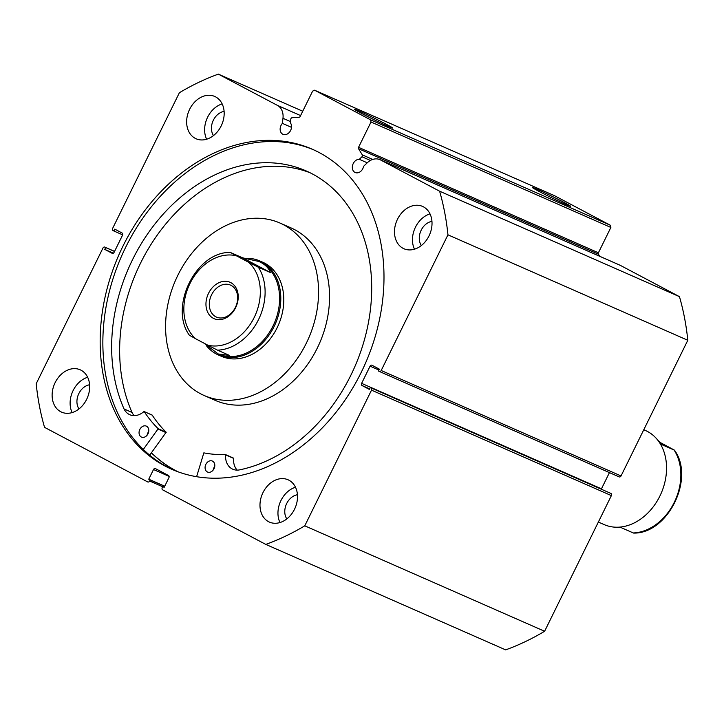 <?xml version="1.0" encoding="UTF-8"?>
<svg xmlns="http://www.w3.org/2000/svg" width="724" height="724" viewBox="0 0 724 724"><rect width="100%" height="100%" fill="white"/><g stroke="black" fill="none" stroke-linecap="round" stroke-linejoin="round"><path stroke-width="1.09" d="M206.277 345.529A51.377 39.585 -66.3 0 0 216.404 354.027A51.377 39.585 -66.3 0 0 218.395 354.986L221.399 356.308A51.377 39.585 -66.3 0 0 269.636 339.619A51.377 39.585 -66.3 0 0 280.659 281.962A51.377 39.585 -66.3 0 0 262.758 262.242L259.753 260.921A51.377 39.585 -66.3 0 0 247.092 258.296M204.159 395.503L215.155 400.336A94.192 72.581 -66.3 0 0 303.591 369.747A94.192 72.581 -66.3 0 0 323.809 264.025A94.192 72.581 -66.3 0 0 290.985 227.879L279.989 223.046A94.192 72.581 -66.3 0 0 191.552 253.635A94.192 72.581 -66.3 0 0 171.335 359.357A94.192 72.581 -66.3 0 0 204.159 395.503A94.192 72.581 -66.3 0 0 292.596 364.914A94.192 72.581 -66.3 0 0 312.813 259.192A94.192 72.581 -66.3 0 0 279.989 223.046M151.425 452.808A174.692 134.601 -66.3 0 0 177.995 471.786M610.45 225.3L610.866 227.454L371.014 122.003L370.607 119.849L610.45 225.3L554.403 195.643L314.56 90.192L312.632 91.115L300.17 116.437A1.367 1.059 113.7 0 1 299.084 117.261L292.071 117.722A1.367 1.059 -66.3 0 0 290.813 119.116L290.387 122.845A7.023 5.412 113.7 0 1 290.623 130.429A7.023 5.412 113.7 0 1 283.012 134.32A7.023 5.412 113.7 0 1 281.048 125.361A7.023 5.412 113.7 0 1 282.396 123.361L291.501 127.361M370.398 160.466L361.955 156.755L359.294 159.307A7.023 5.412 -66.3 0 0 353.24 163.552A7.023 5.412 -66.3 0 0 355.194 172.52A7.023 5.412 -66.3 0 0 362.815 168.62A7.023 5.412 -66.3 0 0 363.584 166.321L367.186 162.855A15.294 11.783 113.7 0 1 379.937 159.651A15.294 11.783 113.7 0 1 380.534 159.941L439.604 191.199A255.192 196.629 -66.3 0 1 447.948 234.82L381.195 370.498L621.038 475.949A1.71 1.321 113.7 0 1 619.12 476.863L379.403 371.475M359.294 159.307L367.249 162.8M563.887 202.322A21.313 0.76 -153.8 0 1 570.548 206.286A21.313 0.76 -153.8 0 1 558.982 201.335A21.313 0.76 -153.8 0 1 539.009 191.38A21.313 0.76 -153.8 0 1 532.321 187.471A21.313 0.76 -153.8 0 1 543.29 192.077A21.313 0.76 -153.8 0 1 563.887 202.322M386.001 124.112A21.313 0.76 -153.8 0 1 392.661 128.067A21.313 0.76 -153.8 0 1 381.096 123.116A21.313 0.76 -153.8 0 1 361.122 113.17A21.313 0.76 -153.8 0 1 354.434 109.261A21.313 0.76 -153.8 0 1 365.403 113.867A21.313 0.76 -153.8 0 1 386.001 124.112M177.299 471.532A174.774 134.673 113.7 0 1 151.37 452.871M173.081 469.858A174.774 134.673 113.7 0 1 125.614 247.409A174.774 134.673 113.7 0 1 313.764 149.877M361.24 372.326A174.774 134.673 113.7 0 1 171.733 469.27A174.774 134.673 113.7 0 1 122.917 246.223A174.774 134.673 113.7 0 1 312.424 149.28A174.774 134.673 113.7 0 1 361.24 372.326M86.663 399.313A23.123 17.819 113.7 0 1 61.594 412.137A23.123 17.819 113.7 0 1 55.133 382.625A23.123 17.819 113.7 0 1 80.201 369.801A23.123 17.819 113.7 0 1 86.663 399.313M72.129 412.58A23.123 17.819 113.7 0 1 73.124 390.535A23.123 17.819 113.7 0 1 87.658 377.267M294.505 509.28A23.123 17.819 113.7 0 1 269.437 522.104A23.123 17.819 113.7 0 1 262.984 492.601A23.123 17.819 113.7 0 1 288.052 479.777A23.123 17.819 113.7 0 1 294.505 509.28M279.971 522.547A23.123 17.819 113.7 0 1 280.966 500.51A23.123 17.819 113.7 0 1 295.501 487.234M221.173 125.949A23.123 17.819 113.7 0 1 196.104 138.773A23.123 17.819 113.7 0 1 189.643 109.27A23.123 17.819 113.7 0 1 214.711 96.446A23.123 17.819 113.7 0 1 221.173 125.949M206.639 139.216A23.123 17.819 113.7 0 1 207.634 117.179A23.123 17.819 113.7 0 1 222.168 103.903M429.015 235.915A23.123 17.819 113.7 0 1 403.947 248.748A23.123 17.819 113.7 0 1 397.494 219.236A23.123 17.819 113.7 0 1 422.563 206.412A23.123 17.819 113.7 0 1 429.015 235.915M414.481 249.192A23.123 17.819 113.7 0 1 415.476 227.146A23.123 17.819 113.7 0 1 430.011 213.879M421.323 245.554A14.733 11.349 113.7 0 1 421.196 230.178A14.733 11.349 113.7 0 1 431.957 221.372M213.48 135.578A14.733 11.349 113.7 0 1 213.354 120.202A14.733 11.349 113.7 0 1 224.114 111.406M286.813 518.918A14.733 11.349 113.7 0 1 286.686 503.533A14.733 11.349 113.7 0 1 297.446 494.736M78.97 408.942A14.733 11.349 113.7 0 1 78.844 393.566A14.733 11.349 113.7 0 1 89.604 384.77M610.866 227.454L598.404 252.776A1.367 1.059 -66.3 0 0 598.395 254.178L358.543 148.728L362.308 154.882L372.697 159.443M599.671 256.26L598.395 254.178M380.534 159.941L620.378 265.391A15.294 11.783 -66.3 0 0 619.789 265.111L379.937 159.651M620.378 265.391L679.456 296.65A255.192 196.629 113.7 0 1 687.8 340.28L621.038 475.949M369.647 388.869L362.027 385.512A1.71 1.321 113.7 0 1 361.62 383.358L601.463 488.818L609.436 472.609M610.956 493.451L370.29 387.566L610.956 493.451A1.71 1.321 113.7 0 1 611.373 495.605L544.611 631.274A255.192 196.629 113.7 0 1 505.651 649.871L265.798 544.412L162.647 489.84A1.71 1.321 -66.3 0 1 162.23 487.686L162.764 486.609L164.167 487.352L168.927 477.677A1.71 1.321 113.7 0 0 168.511 475.523L155.434 468.6A1.71 1.321 113.7 0 0 153.515 469.523L148.755 479.197L150.149 479.94L149.624 481.007L162.692 486.754M282.396 123.361L282.975 118.302A15.294 11.783 -66.3 0 0 277.428 105.387L300.596 115.578M104.88 247.137A1.71 1.321 -66.3 0 0 104.817 247.101L114.564 251.391L104.88 247.137L105.695 247.572L104.79 249.409L112.148 253.3A1.71 1.321 113.7 0 0 114.075 252.386L122.537 235.182A1.71 1.321 113.7 0 0 122.121 233.028L114.763 229.137L113.858 230.983L113.044 230.549A1.71 1.321 -66.3 0 1 112.627 228.395L179.389 92.726A255.192 196.629 -66.3 0 1 218.349 74.129L277.428 105.387M104.817 247.101A1.71 1.321 -66.3 0 0 102.962 248.051L36.2 383.72A255.192 196.629 -66.3 0 0 44.544 427.35L147.696 481.931A1.71 1.321 -66.3 0 0 149.624 481.007M265.798 544.412A255.192 196.629 -66.3 0 0 304.768 525.823L371.521 390.155A1.71 1.321 -66.3 0 0 371.113 388.001M362.027 385.512L369.385 389.412L370.29 387.566M378.914 370.045L370.082 366.163L361.62 383.358M370.082 366.163A1.71 1.321 113.7 0 1 372 365.24L379.358 369.14L378.453 370.978L379.267 371.412A1.71 1.321 -66.3 0 0 381.195 370.498M361.955 156.755A1.367 1.059 -66.3 0 0 362.308 154.882M358.543 148.728A1.367 1.059 113.7 0 1 358.552 147.325L598.404 252.776M371.014 122.003L358.552 147.325M314.56 90.192L370.607 119.849M447.948 234.82L687.8 340.28M679.456 296.65L439.604 191.199M218.349 74.129L302.732 111.234M544.611 631.274L304.768 525.823M105.695 247.572L114.528 251.454M104.79 249.409L113.378 253.183M113.858 230.983L122.664 234.857M162.764 486.609L164.212 487.243M148.755 479.197L164.719 486.22M150.149 479.94L164.674 486.32M598.359 522.049L604.151 524.592A51.377 39.585 -66.3 0 0 660.487 494.8A51.377 39.585 -66.3 0 0 647.5 431.486A51.377 39.585 -66.3 0 0 645.509 430.527L643.772 429.757M213.327 318.298A19.865 15.304 113.7 0 1 208.539 293.32A19.865 15.304 113.7 0 1 230.856 282.668A19.865 15.304 113.7 0 1 235.635 307.655A19.865 15.304 113.7 0 1 213.327 318.298M231.191 285.437A17.466 13.457 -66.3 0 0 230.522 285.111A17.466 13.457 -66.3 0 0 211.363 295.238A17.466 13.457 -66.3 0 0 215.779 316.768A17.466 13.457 -66.3 0 0 216.458 317.094A17.466 13.457 -66.3 0 0 235.608 306.967A17.466 13.457 -66.3 0 0 231.191 285.437M203.924 343.131L218.241 353.991A50.526 38.933 -66.3 0 0 218.241 353.991A50.526 38.933 -66.3 0 0 273.636 324.687A50.526 38.933 -66.3 0 0 260.866 262.432A50.526 38.933 -66.3 0 0 258.911 261.482A50.526 38.933 -66.3 0 0 258.893 261.473L260.866 262.432C265.681 264.993 268.839 268.36 270.36 272.514L258.368 267.247A50.526 38.933 113.7 0 1 258.531 319.592A50.526 38.933 113.7 0 1 217.562 350.172L207.779 345.176A47.096 36.291 -66.3 0 0 254.196 317.474A47.096 36.291 -66.3 0 0 248.585 262.242L258.368 267.247M218.395 354.986A51.377 39.585 -66.3 0 0 274.731 325.194A51.377 39.585 -66.3 0 0 261.744 261.88A51.377 39.585 -66.3 0 0 259.753 260.921M189.48 335.375C168.674 307.311 195.933 251.617 230.286 252.432L242.603 257.825L258.911 261.482M218.196 353.964L229.553 355.448L217.562 350.172M230.612 252.558L236.395 255.798A47.096 36.291 -66.3 0 0 189.978 283.5A47.096 36.291 -66.3 0 0 195.589 338.723L207.779 345.176M195.589 338.723L189.806 335.483M236.395 255.798L248.585 262.242M242.603 257.825L270.36 272.514M657.636 439.984L662.116 444.753L674.107 450.029A50.526 38.933 113.7 0 1 674.27 502.375A50.526 38.933 113.7 0 1 633.301 532.954L633.627 533.081C667.971 533.896 695.239 478.211 674.433 450.138L659.989 442.382M616.821 527.217L621.31 527.687L633.301 532.954M196.611 476.682L203.842 452.862A148.999 114.808 -66.3 0 0 225.345 454.554L225.58 454.844A17.702 13.638 -66.3 0 0 232.775 469.215A17.702 13.638 -66.3 0 0 239.291 469.93A160.122 123.379 -66.3 0 0 350.85 375.258A160.122 123.379 -66.3 0 0 306.125 170.909A160.122 123.379 -66.3 0 0 132.51 259.735A160.122 123.379 -66.3 0 0 124.048 408.96L124.057 408.951A17.702 13.638 -66.3 0 0 129.777 414.716A17.702 13.638 -66.3 0 0 143.877 411.612L144.239 411.639A148.999 114.808 -66.3 0 0 158.185 428.708L143.307 449.45M213.155 470.084A5.991 4.615 113.7 0 1 213.852 467.894A5.991 4.615 113.7 0 1 214.729 466.509M214.032 468.7A5.991 4.615 113.7 0 1 207.535 472.03A5.991 4.615 113.7 0 1 205.86 464.374A5.991 4.615 113.7 0 1 212.358 461.052A5.991 4.615 113.7 0 1 214.032 468.7M147.135 435.151A5.991 4.615 113.7 0 1 147.832 432.961A5.991 4.615 113.7 0 1 148.71 431.576M148.013 433.767A5.991 4.615 113.7 0 1 141.506 437.097A5.991 4.615 113.7 0 1 139.832 429.441A5.991 4.615 113.7 0 1 146.338 426.119A5.991 4.615 113.7 0 1 148.013 433.767M310.08 172.764A160.122 123.379 -66.3 0 0 140.501 263.246A160.122 123.379 -66.3 0 0 132.04 412.472A17.702 13.638 -66.3 0 0 134.157 415.621M152.022 415.06L152.239 415.151A148.999 114.808 -66.3 0 0 166.176 432.219L149.696 455.17M225.517 454.627L233.571 458.364A17.702 13.638 -66.3 0 0 237.155 470.12M124.057 408.951L132.049 412.472M611.373 495.605L371.521 390.155M169.108 476.374L153.515 469.523M282.975 118.302L290.523 121.623M158.176 429.169L166.176 432.681M158.185 428.708L166.176 432.219M144.239 411.639L152.239 415.151M225.58 454.844L233.571 458.364M379.34 371.448L619.183 476.899M144.148 411.558L152.149 415.069M225.445 454.563L233.436 458.084"/></g></svg>
